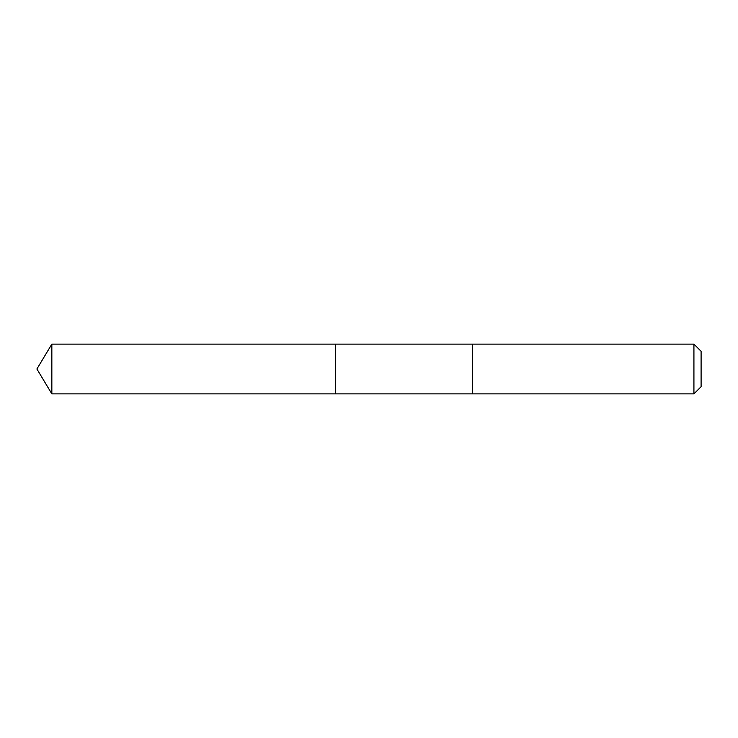 <?xml version="1.0" encoding="UTF-8"?>
<svg xmlns="http://www.w3.org/2000/svg" width="738" height="738" viewBox="0 0 738 738"><rect width="100%" height="100%" fill="white"/><g stroke="black" fill="none" stroke-linecap="round" stroke-linejoin="round"><path stroke-width="1.11" d="M335.384 393.871L335.384 344.129L51.845 344.129L51.845 393.871L335.384 393.871L335.384 344.129L472.532 344.129L472.532 393.871L51.845 393.871L36.9 369L51.845 393.871M472.532 358.419L472.532 393.871L693.923 393.871L693.923 344.129L472.532 344.129L472.532 358.419M693.923 344.129L701.1 351.306L701.1 386.694L693.923 393.871M36.9 369L51.845 344.129"/></g></svg>
